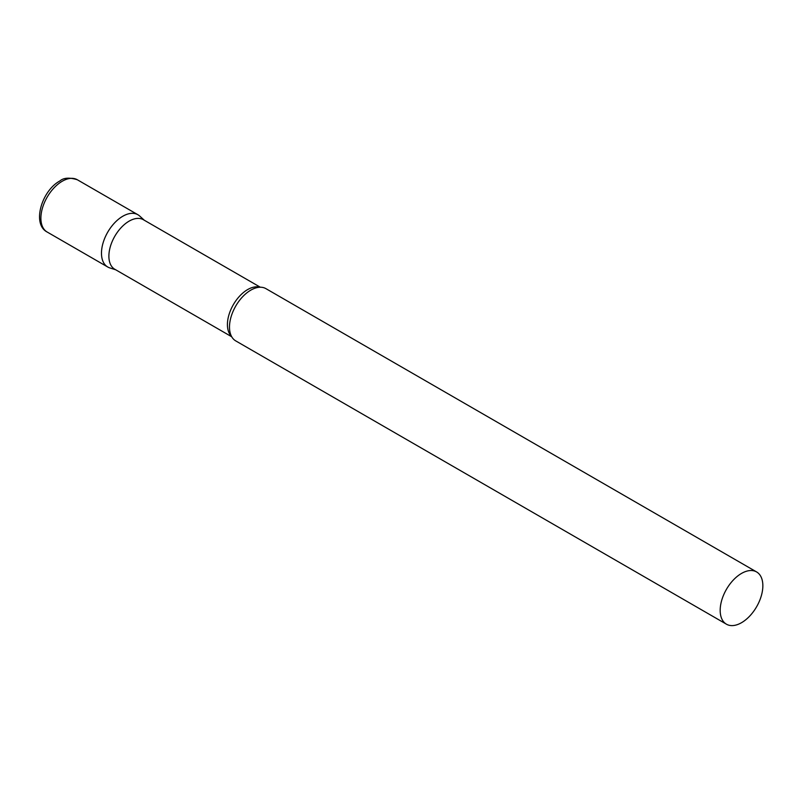 <?xml version="1.0" encoding="UTF-8"?>
<svg xmlns="http://www.w3.org/2000/svg" width="803" height="803" viewBox="0 0 803 803"><rect width="100%" height="100%" fill="white"/><g stroke="black" fill="none" stroke-linecap="round" stroke-linejoin="round"><path stroke-width="1.2" d="M47.146 232.017L107.732 266.998A30.173 17.415 -60 0 1 103.105 242.817A30.173 17.415 -60 0 1 122.819 216.228A30.173 17.415 -60 0 1 137.905 214.732L77.319 179.752A30.173 17.415 -60 0 0 62.232 181.247A30.173 17.415 -60 0 0 42.519 207.836A30.173 17.415 -60 0 0 47.146 232.017C31.729 224.157 41.666 190.723 59.813 181.006C63.527 177.734 69.359 177.312 77.319 179.752M260.323 287.223L143.416 219.731A28.607 16.512 120 0 0 121.373 227.39A28.607 16.512 120 0 0 108.887 256.177A28.607 16.512 120 0 0 114.809 269.266L231.726 336.768M144.309 220.243L139.672 216.027A30.173 17.415 120 0 0 115.903 221.558A30.173 17.415 120 0 0 101.479 253.186A30.173 17.415 120 0 0 109.73 267.881L115.702 269.788M756.597 571.937L265.913 288.638A30.173 17.415 120 0 0 254.842 288.257A30.173 17.415 120 0 0 229.487 327.082A30.173 17.415 120 0 0 229.869 331.509A30.173 17.415 120 0 0 235.741 340.894L726.434 624.192A30.173 17.415 120 0 0 749.681 616.112A30.173 17.415 120 0 0 762.85 585.748A30.173 17.415 120 0 0 756.597 571.937A30.173 17.415 120 0 0 733.35 580.017A30.173 17.415 120 0 0 720.181 610.38A30.173 17.415 120 0 0 726.434 624.192M259.77 287.243A28.607 16.512 120 0 0 238.591 297.271A28.607 16.512 120 0 0 227.42 324.613A28.607 16.512 120 0 0 231.455 336.276"/></g></svg>
